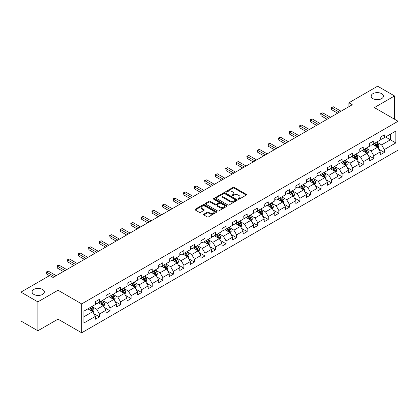 <?xml version="1.0" encoding="UTF-8"?>
<svg xmlns="http://www.w3.org/2000/svg" width="419" height="419" viewBox="0 0 419 419"><rect width="100%" height="100%" fill="white"/><g stroke="black" fill="none" stroke-linecap="round" stroke-linejoin="round"><path stroke-width="0.63" d="M238.259 199.166A0.655 0.377 0 0 0 239.191 199.166L246.246 195.092A0.938 0.539 0 0 0 246.519 194.709A0.938 0.539 0 0 0 246.246 194.327L234.294 187.429A0.938 0.539 0 0 0 232.969 187.429L225.914 191.499A0.655 0.377 0 0 0 225.721 191.766A0.655 0.377 0 0 0 225.914 192.038A0.655 0.377 0 0 0 226.841 192.038L227.758 191.509A3.006 1.734 0 0 1 232.006 191.509L233.001 192.085A3.006 1.734 0 0 1 233.881 193.311A3.006 1.734 0 0 1 233.001 194.536L232.089 195.065A0.655 0.377 0 0 0 231.896 195.333A0.655 0.377 0 0 0 232.089 195.6A0.655 0.377 0 0 0 233.016 195.6L233.928 195.071A3.006 1.734 0 0 1 238.181 195.071L239.176 195.647A3.006 1.734 0 0 1 240.056 196.872A3.006 1.734 0 0 1 239.176 198.103L238.259 198.627A0.655 0.377 0 0 0 238.071 198.894A0.655 0.377 0 0 0 238.259 199.166L238.259 198.627M42.523 289.424A6.123 3.535 0 0 0 35.851 288.66A6.123 3.535 0 0 0 32.074 291.923A6.123 3.535 0 0 0 33.866 294.421A6.123 3.535 0 0 0 40.538 295.191A6.123 3.535 0 0 0 44.314 291.923A6.123 3.535 0 0 0 42.523 289.424M381.615 93.652A6.123 3.535 0 0 0 374.947 92.887A6.123 3.535 0 0 0 371.166 96.15A6.123 3.535 0 0 0 372.957 98.648A6.123 3.535 0 0 0 379.63 99.418A6.123 3.535 0 0 0 383.411 96.15A6.123 3.535 0 0 0 381.615 93.652M203.828 214.177A0.938 0.539 0 0 0 203.55 214.559A0.938 0.539 0 0 0 203.828 214.947L207.18 216.88A0.938 0.539 0 0 0 208.505 216.88L216.34 212.36A0.938 0.539 0 0 0 216.613 211.972A0.938 0.539 0 0 0 216.34 211.59L204.388 204.692A0.938 0.539 0 0 0 203.063 204.692L195.228 209.217A0.938 0.539 0 0 0 194.955 209.6A0.938 0.539 0 0 0 195.228 209.982L199.276 212.318A0.938 0.539 0 0 0 200.607 212.318L203.959 210.385A0.938 0.539 0 0 0 204.231 210.003A0.938 0.539 0 0 0 203.959 209.615L201.953 208.458A2.509 1.451 0 0 1 201.214 207.431A2.509 1.451 0 0 1 202.765 206.096A2.509 1.451 0 0 1 205.504 206.41L213.371 210.951A2.509 1.451 0 0 1 214.104 211.972A2.509 1.451 0 0 1 212.553 213.313A2.509 1.451 0 0 1 209.814 212.999L208.505 212.244A0.938 0.539 0 0 0 207.18 212.244L203.828 214.177L203.828 214.947M58.011 290.247L37.857 301.879L20.95 292.122L20.95 321.012L37.857 330.774L58.011 319.142L81.679 332.806L81.679 303.911L58.011 290.247L58.011 319.142M394.536 119.226L394.536 95.956L374.382 107.594L398.05 121.259L81.679 303.911M394.536 95.956L377.624 86.194L348.886 102.791L348.886 106.693M20.95 292.122L49.693 275.524L53.072 277.478L352.264 104.74L348.886 102.791M227.821 204.959A0.938 0.539 0 0 0 229.151 204.959L236.981 200.439A0.938 0.539 0 0 0 237.259 200.057A0.938 0.539 0 0 0 236.981 199.674L225.034 192.771A0.938 0.539 0 0 0 223.709 192.771L215.874 197.297A0.938 0.539 0 0 0 215.596 197.679A0.938 0.539 0 0 0 215.874 198.061L227.821 204.959M213.847 199.308A0.655 0.377 0 0 1 214.512 199.397L226.648 206.405L218.828 210.919A0.938 0.539 0 0 1 217.498 210.919L205.551 204.022L205.551 203.257A0.938 0.539 0 0 0 205.279 203.639A0.938 0.539 0 0 0 205.551 204.022M205.551 203.257L208.903 201.319A0.938 0.539 0 0 1 210.233 201.319L215.078 204.116A0.938 0.539 0 0 0 216.403 204.116L218.629 202.833A0.938 0.539 0 0 0 218.901 202.45A0.938 0.539 0 0 0 218.629 202.068L213.585 199.156A0.655 0.377 0 0 1 213.391 198.889A0.655 0.377 0 0 1 213.795 198.538A0.655 0.377 0 0 1 214.512 198.616L226.663 205.629A0.938 0.539 0 0 1 226.936 206.017A0.938 0.539 0 0 1 226.663 206.399L226.663 205.629M81.679 332.806L398.05 150.154L398.05 121.259M93.819 313.616L99.465 316.874L99.465 314.025L105.96 310.275L105.96 313.124L110.019 310.783L110.019 307.934L116.508 304.184L116.508 307.033L120.567 304.692L120.567 301.842L127.062 298.092L127.062 300.947L131.116 298.6L131.116 295.751L137.61 292.001L137.61 294.856L141.669 292.509L141.669 289.66L148.158 285.91L148.158 288.764L152.217 286.418L152.217 283.569L158.712 279.819L158.712 282.673L162.766 280.327L162.766 277.478L169.26 273.727L169.26 276.582L173.319 274.236L173.319 271.386L179.809 267.636L179.809 270.491L183.868 268.144L183.868 265.295L190.362 261.545L190.362 264.399L194.421 262.053L194.421 259.204L200.911 255.454L200.911 258.308L204.97 255.962L204.97 253.113L211.459 249.368L211.459 252.217L215.518 249.871L215.518 247.021L222.012 243.277L222.012 246.126L226.071 243.779L226.071 240.93L232.561 237.185L232.561 240.035L236.62 237.693L236.62 234.839L243.114 231.094L243.114 233.943L247.168 231.602L247.168 228.748L253.663 225.003L253.663 227.852L257.722 225.511L257.722 222.657L264.211 218.912L264.211 221.761L268.27 219.42L268.27 216.565L274.764 212.821L274.764 215.67L278.818 213.329L278.818 210.474L285.313 206.729L285.313 209.579L289.372 207.237L289.372 204.383L295.861 200.638L295.861 203.487L299.92 201.146L299.92 198.292L306.415 194.547L306.415 197.396L310.469 195.055L310.469 192.201L316.963 188.456L316.963 191.305L321.022 188.964L321.022 186.109L327.511 182.365L327.511 185.214L331.57 182.873L331.57 180.023L338.065 176.273L338.065 179.123L342.119 176.781L342.119 173.932L348.613 170.182L348.613 173.031L352.672 170.69L352.672 167.841L359.162 164.091L359.162 166.94L363.221 164.599L363.221 161.75L369.715 158L369.715 160.849L373.769 158.508L373.769 155.659L380.263 151.908L380.263 154.758L384.323 152.416L384.323 149.567L395.819 142.926L395.819 131.058L390.408 134.18L390.408 139.805L395.819 142.926M99.465 316.874L95.412 319.215L95.412 316.366L83.915 323.007L83.915 311.134L95.412 304.498L95.412 301.649L99.465 299.302L99.465 302.157L105.96 298.407L105.96 295.557L110.019 293.211L110.019 296.065L116.508 292.315L116.508 289.466L120.567 287.12L120.567 289.974L127.062 286.224L127.062 283.375L131.116 281.029L131.116 283.883L137.61 280.133L137.61 277.284L141.669 274.937L141.669 277.792L148.158 274.042L148.158 271.193L152.217 268.851L152.217 271.701L158.712 267.951L158.712 265.101L162.766 262.76L162.766 265.609L169.26 261.859L169.26 259.01L173.319 256.669L173.319 259.518L179.809 255.768L179.809 252.919L183.868 250.578L183.868 253.427L190.362 249.677L190.362 246.828L194.421 244.487L194.421 247.336L200.911 243.586L200.911 240.736L204.97 238.395L204.97 241.244L211.459 237.494L211.459 234.645L215.518 232.304L215.518 235.153L222.012 231.403L222.012 228.554L226.071 226.213L226.071 229.062L232.561 225.312L232.561 222.463L236.62 220.122L236.62 222.971L243.114 219.221L243.114 216.372L247.168 214.03L247.168 216.88L253.663 213.13L253.663 210.28L257.722 207.939L257.722 210.788L264.211 207.038L264.211 204.189L268.27 201.848L268.27 204.697L274.764 200.947L274.764 198.098L278.818 195.757L278.818 198.606L285.313 194.856L285.313 192.007L289.372 189.666L289.372 192.515L295.861 188.765L295.861 185.916L299.92 183.574L299.92 186.424L306.415 182.674L306.415 179.824L310.469 177.483L310.469 180.332L316.963 176.582L316.963 173.733L321.022 171.392L321.022 174.241L327.511 170.491L327.511 167.642L331.57 165.301L331.57 168.15L338.065 164.405L338.065 161.551L342.119 159.21L342.119 162.059L348.613 158.314L348.613 155.459L352.672 153.118L352.672 155.968L359.162 152.223L359.162 149.368L363.221 147.027L363.221 149.876L369.715 146.131L369.715 143.277L373.769 140.936L373.769 143.785L380.263 140.04L380.263 137.186L384.323 134.845L384.323 137.694L395.819 131.058M98.386 302.78L103.252 305.592L96.763 309.337L91.892 306.53M95.412 302.937L96.763 303.717L99.465 302.157M96.763 309.337L99.465 314.025M103.252 305.592L105.96 310.275M108.935 296.689L113.806 299.501L107.311 303.246L102.446 300.439M105.96 296.846L107.311 297.626L110.019 296.065M107.311 303.246L110.019 307.934M113.806 299.501L116.508 304.184M119.483 290.597L124.354 293.41L117.865 297.155L112.994 294.348M116.508 290.755L117.865 291.535L120.567 289.974M117.865 297.155L120.567 301.842M124.354 293.41L127.062 298.092M130.037 284.506L134.908 287.319L128.413 291.064L123.542 288.256M127.062 284.663L128.413 285.444L131.116 283.883M128.413 291.064L131.116 295.751M134.908 287.319L137.61 292.001M140.585 278.415L145.456 281.228L138.961 284.972L134.096 282.165M137.61 278.572L138.961 279.353L141.669 277.792M138.961 284.972L141.669 289.66M145.456 281.228L148.158 285.91M151.139 272.324L156.004 275.136L149.515 278.881L144.644 276.074M148.158 272.481L149.515 273.261L152.217 271.701M149.515 278.881L152.217 283.569M156.004 275.136L158.712 279.819M161.687 266.233L166.558 269.045L160.063 272.79L155.192 269.983M158.712 266.39L160.063 267.17L162.766 265.609M160.063 272.79L162.766 277.478M166.558 269.045L169.26 273.727M172.235 260.141L177.106 262.954L170.612 266.704L165.746 263.891M169.26 260.299L170.612 261.079L173.319 259.518M170.612 266.704L173.319 271.386M177.106 262.954L179.809 267.636M182.789 254.05L187.654 256.863L181.165 260.613L176.294 257.8M179.809 254.207L181.165 254.988L183.868 253.427M181.165 260.613L183.868 265.295M187.654 256.863L190.362 261.545M193.337 247.959L198.208 250.772L191.713 254.522L186.843 251.709M190.362 248.116L191.713 248.896L194.421 247.336M191.713 254.522L194.421 259.204M198.208 250.772L200.911 255.454M203.885 241.868L208.756 244.68L202.262 248.43L197.396 245.618M200.911 242.025L202.262 242.805L204.97 241.244M202.262 248.43L204.97 253.113M208.756 244.68L211.459 249.368M214.439 235.777L219.305 238.589L212.815 242.339L207.944 239.527M211.459 235.934L212.815 236.714L215.518 235.153M212.815 242.339L215.518 247.021M219.305 238.589L222.012 243.277M224.987 229.685L229.858 232.498L223.364 236.248L218.493 233.435M222.012 229.842L223.364 230.623L226.071 229.062M223.364 236.248L226.071 240.93M229.858 232.498L232.561 237.185M235.536 223.594L240.406 226.407L233.912 230.157L229.046 227.344M232.561 223.751L233.912 224.532L236.62 222.971M233.912 230.157L236.62 234.839M240.406 226.407L243.114 231.094M246.089 217.503L250.955 220.315L244.466 224.065L239.595 221.253M243.114 217.66L244.466 218.44L247.168 216.88M244.466 224.065L247.168 228.748M250.955 220.315L253.663 225.003M256.638 211.412L261.508 214.224L255.014 217.974L250.143 215.162M253.663 211.569L255.014 212.349L257.722 210.788M255.014 217.974L257.722 222.657M261.508 214.224L264.211 218.912M267.186 205.32L272.057 208.133L265.562 211.883L260.697 209.071M264.211 205.478L265.562 206.258L268.27 204.697M265.562 211.883L268.27 216.565M272.057 208.133L274.764 212.821M277.739 199.229L282.605 202.042L276.116 205.792L271.245 202.979M274.764 199.386L276.116 200.167L278.818 198.606M276.116 205.792L278.818 210.474M282.605 202.042L285.313 206.729M288.288 193.138L293.159 195.951L286.664 199.701L281.793 196.888M285.313 193.295L286.664 194.076L289.372 192.515M286.664 199.701L289.372 204.383M293.159 195.951L295.861 200.638M298.836 187.047L303.707 189.859L297.212 193.609L292.347 190.797M295.861 187.204L297.212 187.984L299.92 186.424M297.212 193.609L299.92 198.292M303.707 189.859L306.415 194.547M309.39 180.956L314.255 183.768L307.766 187.518L302.895 184.706M306.415 181.113L307.766 181.893L310.469 180.332M307.766 187.518L310.469 192.201M314.255 183.768L316.963 188.456M319.938 174.864L324.809 177.677L318.314 181.427L313.443 178.614M316.963 175.022L318.314 175.802L321.022 174.241M318.314 181.427L321.022 186.109M324.809 177.677L327.511 182.365M330.486 168.773L335.357 171.586L328.868 175.336L323.997 172.523M327.511 168.93L328.868 169.711L331.57 168.15M328.868 175.336L331.57 180.023M335.357 171.586L338.065 176.273M341.04 162.687L345.905 165.495L339.416 169.245L334.545 166.432M338.065 162.839L339.416 163.62L342.119 162.059M339.416 169.245L342.119 173.932M345.905 165.495L348.613 170.182M351.588 156.596L356.459 159.403L349.965 163.153L345.099 160.341M348.613 156.748L349.965 157.528L352.672 155.968M349.965 163.153L352.672 167.841M356.459 159.403L359.162 164.091M362.136 150.505L367.007 153.312L360.518 157.062L355.647 154.25M359.162 150.657L360.518 151.437L363.221 149.876M360.518 157.062L363.221 161.75M367.007 153.312L369.715 158M372.69 144.414L377.561 147.221L371.066 150.971L366.196 148.158M369.715 144.565L371.066 145.351L373.769 143.785M371.066 150.971L373.769 155.659M377.561 147.221L380.263 151.908M385.538 136.992L390.408 139.805L381.615 144.88L376.749 142.067M380.263 138.474L381.615 139.26L384.323 137.694M381.615 144.88L384.323 149.567M37.857 301.879L37.857 330.774M83.915 316.759L92.704 311.684L87.833 308.871M92.704 311.684L95.412 316.366M378.676 149.154L384.323 152.416M368.123 155.245L373.769 158.508M357.575 161.336L363.221 164.599M347.026 167.427L352.672 170.69M336.473 173.518L342.119 176.781M325.924 179.61L331.57 182.873M315.376 185.701L321.022 188.964M304.823 191.792L310.469 195.055M294.274 197.883L299.92 201.146M283.721 203.974L289.372 207.237M273.172 210.066L278.818 213.329M262.624 216.157L268.27 219.42M252.07 222.248L257.722 225.511M241.522 228.339L247.168 231.602M230.974 234.431L236.62 237.693M220.42 240.522L226.071 243.779M209.872 246.613L215.518 249.871M199.324 252.704L204.97 255.962M188.77 258.795L194.421 262.053M178.222 264.887L183.868 268.144M167.673 270.978L173.319 274.236M157.12 277.069L162.766 280.327M146.571 283.16L152.217 286.418M136.023 289.251L141.669 292.509M125.47 295.343L131.116 298.6M114.921 301.434L120.567 304.692M104.373 307.525L110.019 310.783M238.526 199.255L239.176 198.884A3.006 1.734 0 0 0 240.056 197.653L240.056 196.872M233.881 193.311L233.881 194.091A3.006 1.734 0 0 1 233.001 195.317L232.351 195.694M246.246 194.327L246.246 195.092L234.294 188.21A0.938 0.539 0 0 0 232.969 188.21L226.176 192.127M236.981 199.674L236.981 200.439L225.034 193.552A0.938 0.539 0 0 0 223.709 193.552L215.885 198.072M235.326 200.324A0.655 0.377 0 0 0 235.515 200.057A0.655 0.377 0 0 0 235.326 199.784L224.835 193.73A0.655 0.377 0 0 0 223.908 193.73L222.945 194.285A3.006 1.734 0 0 0 222.065 195.516A3.006 1.734 0 0 0 222.945 196.741L230.115 200.879A3.006 1.734 0 0 0 234.362 200.879L235.326 200.324L235.326 201.104A0.655 0.377 0 0 0 235.515 200.837L235.515 200.057M222.065 195.516L222.065 196.296A3.006 1.734 0 0 0 222.945 197.522L222.945 196.741M235.326 201.104L234.362 201.659A3.006 1.734 0 0 1 230.115 201.659L222.945 197.522M205.561 204.027L208.903 202.099L208.903 201.319M218.901 202.45L218.901 203.231A0.938 0.539 0 0 1 218.629 203.613L216.403 204.896A0.938 0.539 0 0 1 215.078 204.896L210.233 202.099A0.938 0.539 0 0 0 208.903 202.099M220.106 207.023A2.509 1.451 0 0 0 222.84 207.337A2.509 1.451 0 0 0 224.39 205.996A2.509 1.451 0 0 0 223.657 204.97L220.886 203.372A0.938 0.539 0 0 0 219.556 203.372L217.335 204.655A0.938 0.539 0 0 0 217.058 205.038A0.938 0.539 0 0 0 217.335 205.42L220.106 207.023L220.106 207.803A2.509 1.451 0 0 0 222.84 208.117A2.509 1.451 0 0 0 224.39 206.777L224.39 205.996M217.058 205.038L217.058 205.818A0.938 0.539 0 0 0 217.335 206.2L217.335 205.42M220.106 207.803L217.335 206.2M214.104 211.972L214.104 212.758A2.509 1.451 0 0 1 212.553 214.093A2.509 1.451 0 0 1 209.814 213.779L208.505 213.025A0.938 0.539 0 0 0 207.18 213.025L203.838 214.952M201.214 207.431L201.214 208.212A2.509 1.451 0 0 0 201.953 209.238L201.953 208.458M203.959 209.615L203.959 210.385L201.953 209.238M216.34 211.59L216.34 212.36L204.388 205.472A0.938 0.539 0 0 0 203.063 205.472L195.244 209.987M378.095 148.148L378.896 146.121A2.535 1.461 -120 0 0 378.09 143.963L376.691 142.099M374.261 145.32L373.313 144.052M377.168 146.996L377.529 146.231A2.535 1.461 -120 0 0 376.801 144.707L375.408 142.842M374.775 143.209L376.32 145.278A1.294 0.744 60 0 1 376.555 145.665L377.529 146.231M374.596 143.308L375.99 145.173A2.535 1.461 60 0 1 376.718 146.697M339.348 112.198L331.591 107.72L333.283 106.745L341.04 111.224M337.656 113.177L331.591 109.673L331.591 107.72L331.22 107.505L333.283 106.745M331.591 109.673L331.22 107.505M367.542 154.239L368.348 152.212A2.535 1.461 -120 0 0 367.536 150.054L366.143 148.19M363.708 151.411L362.76 150.143M366.615 153.087L366.981 152.322A2.535 1.461 -120 0 0 366.253 150.798L364.86 148.934M364.221 149.3L365.771 151.369A1.294 0.744 60 0 1 366.007 151.757L366.981 152.322M364.048 149.4L365.441 151.264A2.535 1.461 60 0 1 366.169 152.788M356.993 160.33L357.795 158.303A2.535 1.461 -120 0 0 356.988 156.146L355.59 154.281M353.159 157.502L352.211 156.235M356.066 159.178L356.428 158.413A2.535 1.461 -120 0 0 355.705 156.889L354.306 155.025M353.673 155.391L355.223 157.46A1.294 0.744 60 0 1 355.453 157.848L356.428 158.413M353.495 155.491L354.893 157.355A2.535 1.461 60 0 1 355.616 158.88M328.8 118.289L321.043 113.811L322.73 112.837L330.486 117.315M327.108 119.268L321.043 115.764L321.043 113.811L320.671 113.596L322.73 112.837M321.043 115.764L320.671 113.596M318.246 124.38L310.489 119.902L312.181 118.928L319.938 123.406M316.555 125.36L310.489 121.856L310.489 119.902L310.118 119.687L312.181 118.928M310.489 121.856L310.118 119.687M346.44 166.422L347.246 164.395A2.535 1.461 -120 0 0 346.44 162.237L345.041 160.372M342.611 163.593L341.663 162.326M345.518 165.269L345.879 164.505A2.535 1.461 -120 0 0 345.151 162.981L343.758 161.116M343.124 161.483L344.669 163.551A1.294 0.744 60 0 1 344.905 163.939L345.879 164.505M342.946 161.582L344.339 163.447A2.535 1.461 60 0 1 345.067 164.971M335.891 172.513L336.698 170.486A2.535 1.461 -120 0 0 335.886 168.328L334.493 166.463M332.058 169.685L331.11 168.417M334.964 171.361L335.326 170.596A2.535 1.461 -120 0 0 334.603 169.072L333.205 167.207M332.571 167.574L334.121 169.637A1.294 0.744 60 0 1 334.357 170.03L335.326 170.596M332.398 167.673L333.791 169.538A2.535 1.461 60 0 1 334.519 171.062M325.343 178.604L326.144 176.577A2.535 1.461 -120 0 0 325.338 174.419L323.939 172.555M321.509 175.776L320.561 174.508M324.416 177.452L324.777 176.687A2.535 1.461 -120 0 0 324.055 175.163L322.656 173.298M322.022 173.665L323.573 175.729A1.294 0.744 60 0 1 323.803 176.121L324.777 176.687M321.844 173.765L323.243 175.629A2.535 1.461 60 0 1 323.966 177.153M307.698 130.471L299.941 125.993L301.633 125.019L309.39 129.497M306.006 131.451L299.941 127.947L299.941 125.993L299.569 125.779L301.633 125.019M299.941 127.947L299.569 125.779M297.15 136.563L289.393 132.085L291.079 131.11L298.836 135.588M295.458 137.537L289.393 134.038L289.393 132.085L289.016 131.87L291.079 131.11M289.393 134.038L289.016 131.87M286.596 142.654L278.839 138.176L280.531 137.202L288.288 141.68M284.904 143.628L278.839 140.129L278.839 138.176L278.467 137.961L280.531 137.202M278.839 140.129L278.467 137.961M314.789 184.695L315.596 182.668A2.535 1.461 -120 0 0 314.789 180.51L313.391 178.646M310.961 181.867L310.008 180.599M313.868 183.543L314.229 182.778A2.535 1.461 -120 0 0 313.501 181.254L312.108 179.39M311.474 179.756L313.019 181.82A1.294 0.744 60 0 1 313.255 182.213L314.229 182.778M311.296 179.856L312.689 181.72A2.535 1.461 60 0 1 313.417 183.244M276.048 148.745L268.291 144.267L269.983 143.293L277.739 147.771M274.356 149.719L268.291 146.221L268.291 144.267L267.919 144.052L269.983 143.293M268.291 146.221L267.919 144.052M304.241 190.786L305.048 188.76A2.535 1.461 -120 0 0 304.236 186.602L302.843 184.737M300.407 187.953L299.459 186.691M303.314 189.634L303.675 188.869A2.535 1.461 -120 0 0 302.953 187.34L301.554 185.481M300.921 185.847L302.471 187.911A1.294 0.744 60 0 1 302.707 188.304L303.675 188.869M300.742 185.947L302.141 187.812A2.535 1.461 60 0 1 302.869 189.336M265.499 154.836L257.737 150.358L259.429 149.384L267.186 153.862M263.808 155.81L257.737 152.312L257.737 150.358L257.366 150.143L259.429 149.384M257.737 152.312L257.366 150.143M293.693 196.878L294.494 194.851A2.535 1.461 -120 0 0 293.688 192.693L292.289 190.828M289.859 194.044L288.911 192.782M292.766 195.725L293.127 194.961A2.535 1.461 -120 0 0 292.404 193.431L291.006 191.572M290.372 191.939L291.923 194.002A1.294 0.744 60 0 1 292.153 194.395L293.127 194.961M290.194 192.038L291.593 193.903A2.535 1.461 60 0 1 292.315 195.427M254.946 160.927L247.189 156.449L248.881 155.475L256.638 159.953M253.254 161.902L247.189 158.403L247.189 156.449L246.817 156.235L248.881 155.475M247.189 158.403L246.817 156.235M283.139 202.969L283.946 200.942A2.535 1.461 -120 0 0 283.139 198.784L281.741 196.92M279.305 200.135L278.357 198.873M282.212 201.817L282.579 201.047A2.535 1.461 -120 0 0 281.851 199.523L280.458 197.663M279.824 198.03L281.369 200.093A1.294 0.744 60 0 1 281.605 200.486L282.579 201.047M279.646 198.129L281.039 199.994A2.535 1.461 60 0 1 281.767 201.518M244.397 167.019L236.641 162.541L238.332 161.566L246.089 166.044M242.706 167.993L236.641 164.494L236.641 162.541L236.269 162.326L238.332 161.566M236.641 164.494L236.269 162.326M272.591 209.06L273.398 207.033A2.535 1.461 -120 0 0 272.586 204.875L271.193 203.011M268.757 206.227L267.809 204.964M271.664 207.908L272.025 207.138A2.535 1.461 -120 0 0 271.303 205.614L269.904 203.754M269.27 204.121L270.821 206.185A1.294 0.744 60 0 1 271.056 206.577L272.025 207.138M269.092 204.221L270.491 206.085A2.535 1.461 60 0 1 271.213 207.609M233.844 173.11L226.087 168.632L227.779 167.658L235.536 172.136M232.157 174.084L226.087 170.585L226.087 168.632L225.715 168.417L227.779 167.658M226.087 170.585L225.715 168.417M262.043 215.151L262.844 213.124A2.535 1.461 -120 0 0 262.037 210.967L260.639 209.102M258.209 212.318L257.261 211.056M261.116 213.999L261.477 213.229A2.535 1.461 -120 0 0 260.754 211.705L259.356 209.846M258.722 210.212L260.267 212.276A1.294 0.744 60 0 1 260.503 212.669L261.477 213.229M258.544 210.312L259.942 212.176A2.535 1.461 60 0 1 260.665 213.7M223.296 179.201L215.539 174.723L217.231 173.744L224.987 178.227M221.604 180.175L215.539 176.677L215.539 174.723L215.167 174.508L217.231 173.744M215.539 176.677L215.167 174.508M251.489 221.242L252.296 219.216A2.535 1.461 -120 0 0 251.489 217.058L250.091 215.193M247.655 218.409L246.707 217.147M250.562 220.09L250.929 219.32A2.535 1.461 -120 0 0 250.201 217.796L248.807 215.937M248.168 216.304L249.719 218.367A1.294 0.744 60 0 1 249.954 218.76L250.929 219.32M247.996 216.403L249.389 218.268A2.535 1.461 60 0 1 250.117 219.792M212.747 185.292L204.991 180.814L206.682 179.835L214.439 184.318M211.056 186.266L204.991 182.768L204.991 180.814L204.619 180.599L206.682 179.835M204.991 182.768L204.619 180.599M240.941 227.334L241.747 225.307A2.535 1.461 -120 0 0 240.935 223.149L239.542 221.284M237.107 224.5L236.159 223.238M240.014 226.181L240.375 225.412A2.535 1.461 -120 0 0 239.652 223.887L238.254 222.028M237.62 222.395L239.17 224.458A1.294 0.744 60 0 1 239.406 224.851L240.375 225.412M237.442 222.494L238.84 224.359A2.535 1.461 60 0 1 239.563 225.883M202.194 191.383L194.437 186.905L196.129 185.926L203.885 190.404M200.507 192.358L194.437 188.859L194.437 186.905L194.065 186.691L196.129 185.926M194.437 188.859L194.065 186.691M230.392 233.425L231.194 231.398A2.535 1.461 -120 0 0 230.387 229.24L228.989 227.376M226.559 230.591L225.611 229.329M229.465 232.273L229.827 231.503A2.535 1.461 -120 0 0 229.104 229.979L227.706 228.119M227.072 228.486L228.617 230.55A1.294 0.744 60 0 1 228.853 230.942L229.827 231.503M226.894 228.585L228.292 230.45A2.535 1.461 60 0 1 229.015 231.974M191.645 197.475L183.889 192.997L185.58 192.017L193.337 196.495M189.954 198.449L183.889 194.95L183.889 192.997L183.517 192.782L185.58 192.017M183.889 194.95L183.517 192.782M219.839 239.516L220.645 237.489A2.535 1.461 -120 0 0 219.834 235.331L218.44 233.467M216.005 236.683L215.057 235.42M218.912 238.364L219.278 237.594A2.535 1.461 -120 0 0 218.55 236.07L217.157 234.211M216.518 234.572L218.069 236.641A1.294 0.744 60 0 1 218.304 237.034L219.278 237.594M216.345 234.677L217.739 236.541A2.535 1.461 60 0 1 218.467 238.065M181.097 203.566L173.34 199.088L175.032 198.108L182.789 202.587M179.405 204.54L173.34 201.036L173.34 199.088L172.968 198.873L175.032 198.108M173.34 201.036L172.968 198.873M209.291 245.607L210.097 243.58A2.535 1.461 -120 0 0 209.285 241.423L207.892 239.558M205.457 242.774L204.509 241.512M208.363 244.455L208.725 243.685A2.535 1.461 -120 0 0 208.002 242.161L206.604 240.297M205.97 240.663L207.52 242.732A1.294 0.744 60 0 1 207.756 243.125L208.725 243.685M205.792 240.768L207.19 242.632A2.535 1.461 60 0 1 207.913 244.157M170.543 209.657L162.787 205.179L164.478 204.2L172.235 208.678M168.857 210.631L162.787 207.127L162.787 205.179L162.415 204.964L164.478 204.2M162.787 207.127L162.415 204.964M198.742 251.699L199.544 249.672A2.535 1.461 -120 0 0 198.737 247.514L197.339 245.649M194.908 248.865L193.96 247.603M197.815 250.546L198.177 249.776A2.535 1.461 -120 0 0 197.449 248.252L196.055 246.388M195.422 246.754L196.967 248.823A1.294 0.744 60 0 1 197.202 249.216L198.177 249.776M195.244 246.859L196.642 248.724A2.535 1.461 60 0 1 197.365 250.248M159.995 215.748L152.238 211.27L153.93 210.291L161.687 214.769M158.303 216.723L152.238 213.219L152.238 211.27L151.867 211.056L153.93 210.291M152.238 213.219L151.867 211.056M188.189 257.79L188.995 255.763A2.535 1.461 -120 0 0 188.183 253.605L186.79 251.74M184.355 254.956L183.407 253.694M187.262 256.638L187.628 255.868A2.535 1.461 -120 0 0 186.9 254.343L185.507 252.479M184.868 252.846L186.418 254.914A1.294 0.744 60 0 1 186.654 255.307L187.628 255.868M184.695 252.95L186.088 254.815A2.535 1.461 60 0 1 186.816 256.339M149.447 221.84L141.69 217.361L143.377 216.382L151.139 220.86M147.755 222.814L141.69 219.31L141.69 217.361L141.318 217.147L143.377 216.382M141.69 219.31L141.318 217.147M177.64 263.881L178.447 261.854A2.535 1.461 -120 0 0 177.635 259.696L176.242 257.832M173.806 261.047L172.858 259.78M176.713 262.729L177.075 261.959A2.535 1.461 -120 0 0 176.352 260.435L174.953 258.57M174.32 258.937L175.87 261.006A1.294 0.744 60 0 1 176.1 261.398L177.075 261.959M174.142 259.042L175.54 260.906A2.535 1.461 60 0 1 176.263 262.43M138.893 227.931L131.137 223.453L132.828 222.473L140.585 226.951M137.207 228.905L131.137 225.401L131.137 223.453L130.765 223.238L132.828 222.473M131.137 225.401L130.765 223.238M167.092 269.972L167.893 267.945A2.535 1.461 -120 0 0 167.087 265.782L165.688 263.923M163.258 267.139L162.31 265.871M166.165 268.82L166.526 268.05A2.535 1.461 -120 0 0 165.798 266.526L164.405 264.661M163.771 265.028L165.316 267.097A1.294 0.744 60 0 1 165.552 267.49L166.526 268.05M163.593 265.133L164.986 266.997A2.535 1.461 60 0 1 165.715 268.521M128.345 234.022L120.588 229.544L122.28 228.565L130.037 233.043M126.653 234.996L120.588 231.492L120.588 229.544L120.216 229.329L122.28 228.565M120.588 231.492L120.216 229.329M156.538 276.058L157.345 274.036A2.535 1.461 -120 0 0 156.533 271.873L155.14 270.014M152.705 273.23L151.757 271.962M155.611 274.911L155.978 274.141A2.535 1.461 -120 0 0 155.25 272.617L153.857 270.753M153.218 271.119L154.768 273.188A1.294 0.744 60 0 1 155.004 273.581L155.978 274.141M153.045 271.224L154.438 273.088A2.535 1.461 60 0 1 155.166 274.613M117.797 240.113L110.04 235.635L111.726 234.656L119.483 239.134M116.105 241.087L110.04 237.583L110.04 235.635L109.668 235.42L111.726 234.656M110.04 237.583L109.668 235.42M145.99 282.149L146.791 280.122A2.535 1.461 -120 0 0 145.985 277.965L144.592 276.105M142.156 279.321L141.208 278.054M145.063 281.002L145.424 280.232A2.535 1.461 -120 0 0 144.702 278.708L143.303 276.844M142.669 277.21L144.22 279.279A1.294 0.744 60 0 1 144.45 279.672L145.424 280.232M142.491 277.315L143.89 279.18A2.535 1.461 60 0 1 144.613 280.704M107.243 246.204L99.486 241.726L101.178 240.747L108.935 245.225M105.551 247.179L99.486 243.675L99.486 241.726L99.114 241.512L101.178 240.747M99.486 243.675L99.114 241.512M135.442 288.241L136.243 286.214A2.535 1.461 -120 0 0 135.437 284.056L134.038 282.197M131.608 285.412L130.66 284.145M134.515 287.088L134.876 286.324A2.535 1.461 -120 0 0 134.148 284.8L132.755 282.935M132.121 283.302L133.666 285.37A1.294 0.744 60 0 1 133.902 285.763L134.876 286.324M131.943 283.406L133.336 285.271A2.535 1.461 60 0 1 134.064 286.795M96.695 252.296L88.938 247.818L90.63 246.838L98.386 251.316M95.003 253.27L88.938 249.766L88.938 247.818L88.566 247.603L90.63 246.838M88.938 249.766L88.566 247.603M124.888 294.332L125.695 292.305A2.535 1.461 -120 0 0 124.883 290.147L123.49 288.288M121.054 291.504L120.106 290.236M123.961 293.18L124.328 292.415A2.535 1.461 -120 0 0 123.6 290.891L122.207 289.026M121.568 289.393L123.118 291.462A1.294 0.744 60 0 1 123.354 291.854L124.328 292.415M121.395 289.498L122.788 291.357A2.535 1.461 60 0 1 123.516 292.886M86.146 258.387L78.39 253.904L80.076 252.929L87.833 257.407M84.455 259.361L78.39 255.857L78.39 253.904L78.018 253.689L80.076 252.929M78.39 255.857L78.018 253.689M114.34 300.423L115.141 298.396A2.535 1.461 -120 0 0 114.335 296.238L112.941 294.379M110.506 297.595L109.558 296.327M113.413 299.271L113.774 298.506A2.535 1.461 -120 0 0 113.051 296.982L111.653 295.117M111.019 295.484L112.57 297.553A1.294 0.744 60 0 1 112.8 297.946L113.774 298.506M110.841 295.589L112.24 297.448A2.535 1.461 60 0 1 112.962 298.977M75.593 264.478L67.836 259.995L69.528 259.021L77.285 263.499M73.901 265.452L67.836 261.948L67.836 259.995L67.464 259.78L69.528 259.021M67.836 261.948L67.464 259.78M103.792 306.514L104.593 304.487A2.535 1.461 -120 0 0 103.786 302.329L102.388 300.47M99.958 303.686L99.01 302.418M102.865 305.362L103.226 304.597A2.535 1.461 -120 0 0 102.498 303.073L101.105 301.209M100.471 301.575L102.016 303.644A1.294 0.744 60 0 1 102.252 304.037L103.226 304.597M100.293 301.68L101.686 303.539A2.535 1.461 60 0 1 102.414 305.063M65.045 270.569L57.288 266.086L58.979 265.112L66.736 269.59M63.353 271.543L57.288 268.04L57.288 266.086L56.916 265.871L58.979 265.112M57.288 268.04L56.916 265.871M93.238 312.605L94.045 310.579A2.535 1.461 -120 0 0 93.233 308.421L91.84 306.561M89.404 309.777L88.456 308.51M92.311 311.453L92.678 310.689A2.535 1.461 -120 0 0 91.95 309.164L90.551 307.3M89.917 307.666L91.468 309.735A1.294 0.744 60 0 1 91.703 310.128L92.678 310.689M89.745 307.771L91.138 309.631A2.535 1.461 60 0 1 91.866 311.155M54.496 276.655L46.739 272.177L48.426 271.203L56.183 275.681M49.421 275.681L46.739 274.131L46.739 272.177L46.368 271.962L48.426 271.203M46.739 274.131L46.368 271.962M239.176 198.884L239.176 198.103M232.089 195.6L232.089 195.065M233.001 195.317L233.001 194.536M225.914 192.038L225.914 191.499M232.969 188.21L232.969 187.429M234.294 188.21L234.294 187.429M215.874 198.061L215.874 197.297M223.709 193.552L223.709 192.771M225.034 193.552L225.034 192.771M230.115 201.659L230.115 200.879M234.362 201.659L234.362 200.879M210.233 202.099L210.233 201.319M215.078 204.896L215.078 204.116M216.403 204.896L216.403 204.116M218.629 203.613L218.629 202.833M214.512 199.397L214.512 198.616M207.18 213.025L207.18 212.244M208.505 213.025L208.505 212.244M209.814 213.779L209.814 212.999M195.228 209.982L195.228 209.217M203.063 205.472L203.063 204.692M204.388 205.472L204.388 204.692M377.31 147.079L378.881 146.168M376.801 144.707L378.09 143.963M375 145.744L375.99 145.173M366.756 153.171L368.332 152.259M366.253 150.798L367.536 150.054M364.451 151.835L365.441 151.264M356.208 159.262L357.779 158.351M355.705 156.889L356.988 156.146M353.898 157.926L354.893 157.355M345.659 165.353L347.231 164.442M345.151 162.981L346.44 162.237M343.35 164.018L344.339 163.447M335.106 171.444L336.682 170.533M334.603 169.072L335.886 168.328M332.801 170.109L333.791 169.538M324.557 177.536L326.129 176.624M324.055 175.163L325.338 174.419M322.248 176.2L323.243 175.629M314.009 183.627L315.58 182.715M313.501 181.254L314.789 180.51M311.699 182.291L312.689 181.72M303.456 189.718L305.032 188.807M302.953 187.34L304.236 186.602M301.151 188.382L302.141 187.812M292.907 195.809L294.478 194.898M292.404 193.431L293.688 192.693M290.597 194.474L291.593 193.903M282.359 201.9L283.93 200.989M281.851 199.523L283.139 198.784M280.049 200.565L281.039 199.994M271.805 207.992L273.377 207.08M271.303 205.614L272.586 204.875M269.501 206.656L270.491 206.085M261.257 214.078L262.828 213.171M260.754 211.705L262.037 210.967M258.947 212.747L259.942 212.176M250.709 220.169L252.28 219.263M250.201 217.796L251.489 217.058M248.399 218.838L249.389 218.268M240.155 226.26L241.726 225.354M239.652 223.887L240.935 223.149M237.851 224.93L238.84 224.359M229.607 232.351L231.178 231.445M229.104 229.979L230.387 229.24M227.297 231.021L228.292 230.45M219.058 238.442L220.63 237.536M218.55 236.07L219.834 235.331M216.749 237.112L217.739 236.541M208.505 244.534L210.076 243.628M208.002 242.161L209.285 241.423M206.2 243.203L207.19 242.632M197.957 250.625L199.528 249.719M197.449 248.252L198.737 247.514M195.647 249.295L196.642 248.724M187.403 256.716L188.979 255.81M186.9 254.343L188.183 253.605M185.098 255.386L186.088 254.815M176.855 262.807L178.426 261.901M176.352 260.435L177.635 259.696M174.55 261.477L175.54 260.906M166.306 268.898L167.878 267.992M165.798 266.526L167.087 265.782M163.997 267.568L164.986 266.997M155.753 274.99L157.329 274.084M155.25 272.617L156.533 271.873M153.448 273.659L154.438 273.088M145.204 281.081L146.776 280.175M144.702 278.708L145.985 277.965M142.9 279.751L143.89 279.18M134.656 287.172L136.227 286.266M134.148 284.8L135.437 284.056M132.346 285.842L133.336 285.271M124.103 293.263L125.679 292.357M123.6 290.891L124.883 290.147M121.798 291.933L122.788 291.357M113.554 299.355L115.125 298.448M113.051 296.982L114.335 296.238M111.245 298.024L112.24 297.448M103.006 305.446L104.577 304.54M102.498 303.073L103.786 302.329M100.696 304.115L101.686 303.539M92.452 311.537L94.029 310.631M91.95 309.164L93.233 308.421M90.148 310.207L91.138 309.631"/></g></svg>
